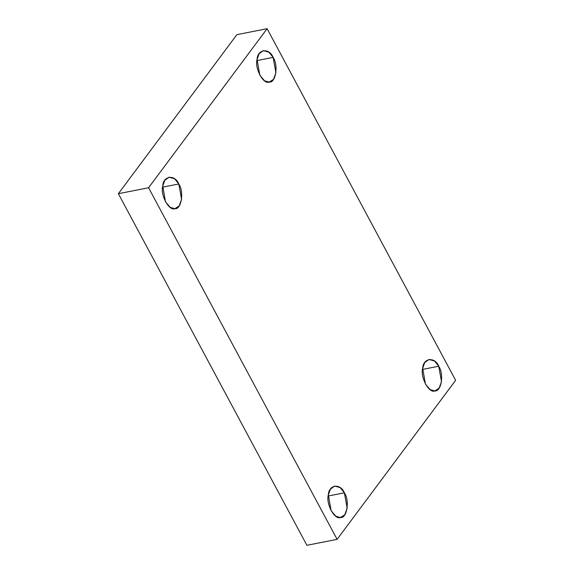 <?xml version="1.0" encoding="UTF-8"?>
<svg xmlns="http://www.w3.org/2000/svg" width="574" height="574" viewBox="0 0 574 574"><rect width="100%" height="100%" fill="white"/><g stroke="black" fill="none" stroke-linecap="round" stroke-linejoin="round"><path stroke-width="0.86" d="M162.6 187.16L178.794 183.974L174.589 178.779L169.043 177.179L164.774 180.351L162.743 186.048L165.484 201.826L170.241 207.415L174.883 208.678L179.124 205.994L181.585 199.386L178.794 183.974L162.6 187.16M328.199 496.001L344.393 492.815L340.188 487.62L334.642 486.02L330.373 489.199L328.342 494.888L331.09 510.666L335.847 516.256L340.482 517.518L344.723 514.835L347.184 508.234L344.393 492.815L328.199 496.001M422.536 369.412L438.73 366.226L434.525 361.039L428.979 359.432L424.71 362.61L422.679 368.3L425.42 384.078L430.184 389.667L434.819 390.93L439.06 388.246L441.521 381.645L438.73 366.226L422.536 369.412M256.937 60.571L273.124 57.386L268.926 52.191L263.38 50.591L259.104 53.762L257.08 59.459L259.821 75.237L264.578 80.826L269.213 82.089L273.461 79.406L275.922 72.798L273.124 57.386L256.937 60.571M306.896 545.3L337.11 539.352L148.58 187.748L118.366 193.696L306.896 545.3L118.366 193.696L148.58 187.748L337.11 539.352L306.896 545.3M236.89 34.648L267.104 28.7L455.634 380.304L337.11 539.352L455.634 380.304L267.104 28.7L148.58 187.748L267.104 28.7L236.89 34.648L118.366 193.696L236.89 34.648M273.124 57.386C278.598 65.034 275.728 83.187 269.213 82.089C263.366 84.78 254.447 68.155 257.08 59.459C257.461 49.113 269.249 47.592 273.124 57.386M438.73 366.226C444.204 373.875 441.327 392.028 434.819 390.93C428.965 393.628 420.046 376.996 422.679 368.3C423.06 357.961 434.848 356.432 438.73 366.226M344.393 492.815C349.867 500.463 346.99 518.616 340.482 517.518C334.628 520.216 325.709 503.585 328.342 494.888C328.723 484.549 340.511 483.021 344.393 492.815M178.794 183.974C184.268 191.623 181.391 209.775 174.883 208.678C169.029 211.368 160.11 194.744 162.743 186.048C163.124 175.701 174.912 174.18 178.794 183.974"/></g></svg>
